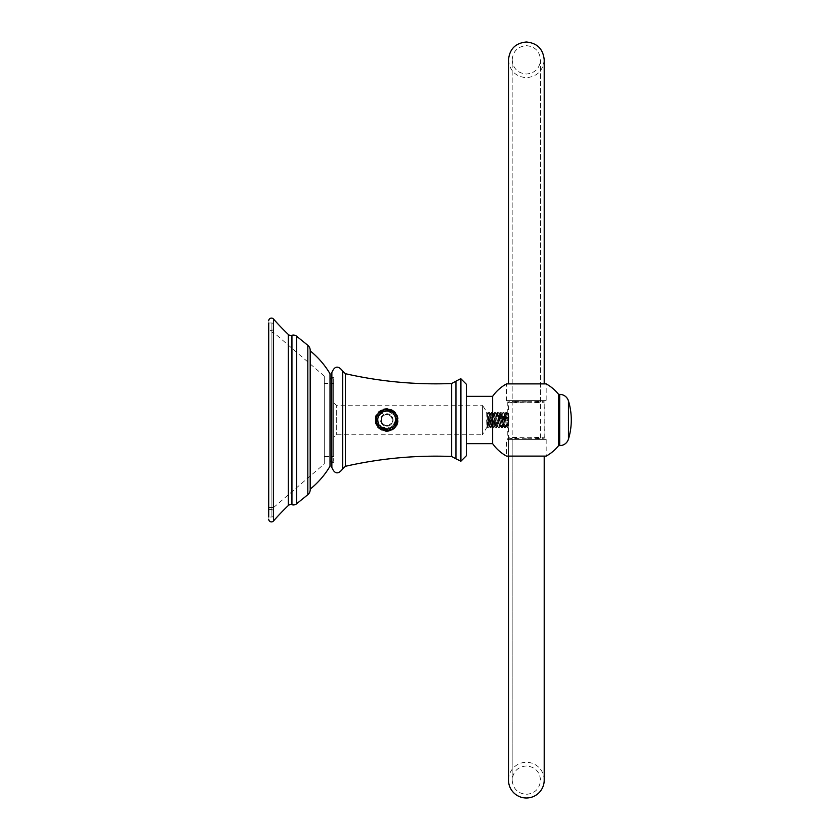 <?xml version="1.0" encoding="UTF-8"?>
<svg xmlns="http://www.w3.org/2000/svg" width="840" height="840" viewBox="0 0 840 840"><rect width="100%" height="100%" fill="white"/><g stroke="black" fill="none" stroke-linecap="round" stroke-linejoin="round"><path stroke-width="0.63" stroke-dasharray="4.2 3.15" d="M268.706 330.309L268.706 509.691L268.706 330.309L271.908 330.309A1.376 1.376 0 0 0 273.284 328.933L273.284 511.067L273.284 328.933M268.706 332.598L268.706 507.402L268.706 332.598L273.745 332.598L273.745 507.402L324.261 463.932L324.261 376.068L324.261 463.932M273.284 515.644A1.376 1.376 0 0 1 271.908 517.02L268.706 517.02L268.706 322.98L271.908 322.98L271.908 517.02L271.908 322.98A1.376 1.376 0 0 1 273.284 324.356L273.284 515.644L273.284 324.356M268.706 507.402L273.745 507.402L273.745 332.598L324.261 376.068M324.261 383.387L324.261 456.614L333.69 456.614L333.69 383.387L324.261 383.387L324.261 456.614M333.69 383.387L333.69 456.614M333.69 378.808L333.69 461.192L333.69 378.808L331.863 378.808M330.026 461.192L330.026 378.808L330.026 461.192M331.863 461.192L333.69 461.192M330.026 373.779L330.026 466.221M310.17 350.858L310.17 489.143L310.17 350.858M310.191 350.291L310.191 489.709A6.405 6.405 0 0 0 310.17 489.143M268.706 509.691L271.908 509.691L271.908 330.309L271.908 509.691A1.376 1.376 0 0 1 273.284 511.067M331.863 372.498L331.863 467.502M375.333 420C373.548 433.241 398.118 436.118 398.213 420A11.445 11.445 0 0 1 386.778 431.445A11.445 11.445 0 0 1 375.333 420C373.433 406.917 398.013 403.736 398.213 420A11.445 11.445 0 0 0 386.778 408.555A11.445 11.445 0 0 0 375.333 420M466.399 455.7L466.399 396.344M492.639 396.344L492.639 443.656M546.168 439.404L546.168 456.11L506.541 456.11L506.541 439.404L546.168 439.404L506.541 439.404M506.541 383.891L546.168 383.891L546.168 400.596L506.541 400.596L506.541 383.891M558.6 394.37L558.6 445.631M546.168 400.596L506.541 400.596M544.929 400.596L507.769 400.596L544.929 400.596L544.929 439.404L507.769 439.404L507.769 427.77L508.767 421.691L507.769 413.774L507.769 400.596M505.281 427.728L506.184 426.174L504.693 413.774L503.265 426.227L501.827 413.774L500.399 426.227L498.96 413.774L497.532 426.227L496.104 413.774L494.666 426.227L493.238 413.774L491.799 426.227L490.371 413.774L488.943 426.227L487.568 413.826L486.633 412.241L488.05 427.77L489.479 412.23L490.906 427.77L492.345 412.23L493.773 427.77L495.201 412.23L496.64 427.77L498.068 412.23L499.506 427.77L500.934 412.23L502.373 427.77L503.8 412.23L505.229 427.77L506.709 412.272L507.948 427.35M486.633 412.241L487.337 427.77L488.765 412.23L490.193 427.77L491.631 412.23L493.059 427.77L494.487 412.23L495.925 427.77L497.354 412.23L498.792 427.77L500.178 412.272L501.659 427.77L503.044 412.272L504.515 427.77L505.901 412.272L507.339 427.739L508.494 414.141L509.05 416.178L508.4 426.122L509.05 416.178M508.4 426.122L507.381 427.77M508.536 423.329L507.769 414.435L506.877 413.06L505.271 414.435L506.489 426.227L507.822 413.931L508.494 414.141M488.093 427.728L489.3 426.227L490.739 413.774L492.167 426.227L493.605 413.774L495.033 426.227L496.461 413.774L497.9 426.227L499.328 413.774L500.766 426.227L502.194 413.774L503.622 426.227L505.271 414.435M489.521 412.272L490.423 413.826L491.579 412.272M494.445 412.272L493.542 413.826L492.387 412.272M490.959 427.728L491.862 426.174L493.017 427.728M493.815 427.728L494.729 426.174L495.884 427.728M495.254 412.272L496.156 413.826L497.312 412.272M496.681 427.728L497.584 426.174L498.74 427.728M498.12 412.272L499.023 413.826L500.178 412.272M503.044 412.272L502.142 413.826L500.987 412.272M499.548 427.728L500.451 426.174L501.606 427.728M505.901 412.272L504.998 413.826L503.843 412.272M502.415 427.728L503.318 426.174L504.473 427.728M507.339 427.728L506.132 426.227C506.678 426.363 507.224 409.784 507.769 414.435L506.709 412.272M508.263 415.464L508.767 421.691M486.633 420.305L486.99 427.182L487.568 415.149L486.654 412.272M490.151 427.728L489.3 426.227C488.723 426.122 488.145 408.282 487.568 415.149L487.872 413.774L482.423 405.216L482.423 434.784L336.305 434.784L333.69 437.388L333.69 402.612L333.69 437.388M487.284 427.728L486.959 427.171L482.423 434.784L482.423 405.216L336.305 405.216L336.305 434.784L336.305 405.216L333.69 402.612M393.887 411.873L395.588 413.753L396.491 424.715L395.304 426.626L389.036 428.726L390.705 430.059L387.261 430.794L381.623 429.492L382.935 428.148L376.394 422.993L376.068 418.582L380.247 413.794L379.522 411.999L381.034 410.855L393.887 411.873C389.823 408.713 385.539 408.366 381.034 410.855M333.69 420L333.69 377.675L333.69 420M395.588 413.753C390.757 408.397 385.403 407.81 379.522 411.999M395.588 418.131C394.349 413.69 391.409 411.317 386.778 410.991C397.1 414.824 398.307 420.567 390.411 428.243C380.877 433.083 372.582 417.879 381.812 412.482A9.009 9.009 0 0 0 377.811 420.913L377.969 422.646C378.514 427.865 382.62 430.385 390.285 430.217C396.606 427.004 398.811 422.352 396.9 416.252C388.742 396.617 363.5 422.909 383.439 430.269C403.904 436.034 398.927 399.924 380.782 411.012C363.573 423.507 395 441.977 397.541 420.872C398.937 401.782 367.332 409.909 377.769 425.954C383.796 436.317 401.173 428.243 397.142 416.945C393.971 403.788 372.561 409.395 376.247 422.415C378.273 434.249 397.373 432.768 397.551 420.777C399.2 407.337 377.171 405.09 376.068 418.582M390.285 430.217C411.726 421.019 380.499 395.829 376.047 418.74C376.897 428.369 382.022 432.044 391.419 429.755C399.83 422.583 399.452 415.926 390.254 409.773C367.668 403.925 376.95 442.953 394.485 427.56C399.704 419.423 397.908 413.385 389.078 409.447C378.031 409.962 374.262 415.464 377.769 425.954C386.862 440.328 407.096 419.979 392.679 410.959C376.751 400.669 368.55 431.928 387.492 430.773C404.471 429.996 396.816 402.329 381.843 410.393C365.012 419.139 388.122 441.735 396.491 424.715M376.394 422.993C381.234 431.812 387.534 433.031 395.304 426.626M377.811 420.913L378.147 422.594C386.106 441.735 407.4 413.112 386.778 410.991C375.081 410.56 375.175 429.524 386.778 429.009C398.475 429.555 398.307 410.33 386.778 410.991C375.218 410.308 375.144 429.639 386.778 429.009L379.26 424.967L386.778 429.009C398.318 429.555 398.528 410.56 386.778 410.991L380.247 413.794M379.229 415.076L386.778 410.991C398.349 410.435 398.496 429.44 386.778 429.009C398.496 429.44 398.349 410.435 386.778 410.991C398.433 410.393 398.318 429.681 386.778 429.009C392.301 428.431 395.304 425.418 395.787 419.99M380.898 426.825L390.915 428.001M389.036 428.726L382.935 428.148M386.778 410.991C398.528 410.56 398.286 429.618 386.778 429.009C375.144 429.639 375.218 410.308 386.778 410.991C398.307 410.33 398.475 429.555 386.778 429.009C375.039 429.44 375.228 410.413 386.778 410.991C375.102 410.413 375.239 429.681 386.778 429.009C375.239 429.681 375.102 410.413 386.778 410.991C378.745 412.734 376.247 417.386 379.26 424.967C376.278 417.333 378.788 412.681 386.778 410.991M396.9 416.252C392.669 410.046 387.639 408.786 381.812 412.482M381.623 429.492L390.705 430.059M385.214 430.689L387.261 430.794M544.929 439.404L507.769 439.404M396.123 419.811A9.345 9.219 180 0 0 386.778 410.855A9.345 9.219 180 0 0 377.433 419.811L376.026 418.887C377.16 412.902 380.751 409.668 386.778 409.185C392.805 409.668 396.385 412.902 397.53 418.887L396.123 419.811L394.212 414.33L386.778 410.109L379.344 414.33A9.345 9.219 0 0 1 394.212 414.33M379.344 414.33L377.433 419.811M397.53 418.887A10.815 10.815 0 0 1 396.711 424.253C398.695 415.643 395.388 410.613 386.778 409.185C378.168 410.634 374.85 415.663 376.834 424.253L386.778 429.986L396.711 424.253M386.778 411.348A8.652 8.652 0 0 1 395.419 420A8.652 8.652 0 0 1 386.778 428.652A8.652 8.652 0 0 1 378.126 420A8.652 8.652 0 0 1 386.778 411.348M381.37 423.119A6.237 6.237 0 0 0 393.015 420A6.237 6.237 0 0 0 381.37 416.882A6.237 6.237 0 0 0 381.37 423.119L386.778 426.237L381.37 423.119L381.37 420L381.37 423.119M376.834 424.253A10.815 10.815 0 0 1 376.026 418.887M389.687 428.683A9.345 9.219 180 0 0 396.123 419.927A9.345 9.219 0 0 1 386.778 429.145A9.345 9.219 0 0 1 377.433 419.927A9.345 9.219 0 0 1 386.778 410.707A9.345 9.219 0 0 1 396.123 419.927A9.345 9.219 0 0 1 386.778 429.145A9.345 9.219 0 0 1 377.433 419.927A9.345 9.219 180 0 0 383.859 428.683L384.709 430.616L385.655 430.752C372.445 430.132 373.558 408.429 386.778 409.185C399.945 408.366 401.121 430.185 387.901 430.752L388.836 430.616L389.687 428.683L390.317 430.217L390.443 428.6L390.327 430.406L389.718 428.883L388.909 430.784L387.629 430.962L384.636 430.784L383.828 428.883L383.219 430.406L383.114 428.62L383.166 430.385L383.681 428.831L384.237 430.7L388.563 430.846L389.308 430.7L389.876 428.831L390.39 430.385L389.939 428.6A9.345 9.219 180 0 0 386.778 410.707A9.345 9.219 180 0 0 383.618 428.6L383.114 428.6A9.534 9.397 180 0 0 390.432 428.62L390.369 430.195C400.502 421.68 399.556 414.687 387.544 409.217C375.575 407.536 371.427 426.846 383.177 430.195L383.135 428.6L383.387 430.269L383.859 428.683M378.745 424.798A9.345 9.219 180 0 0 396.123 420.074A9.345 9.219 180 0 0 386.778 410.855A9.345 9.219 180 0 0 377.433 420.074A9.345 9.219 180 0 0 394.8 424.798L386.778 429.881L378.745 424.798L377.454 419.318L376.31 422.699C377.632 427.035 380.499 429.692 384.909 430.647L383.649 428.61L383.177 430.195M385.655 430.752L386.778 430.007L387.901 430.752M383.534 428.726A9.345 9.219 0 0 1 386.778 410.855A9.345 9.219 0 0 1 390.022 428.726M383.387 430.269C373.044 421.827 373.916 414.803 386.001 409.217C398.108 407.516 402.108 427.119 390.169 430.269M383.229 430.217C373.044 421.722 373.968 414.719 386.001 409.217C398.044 407.547 402.098 426.909 390.317 430.217M390.369 430.195L389.907 428.61A9.345 9.219 180 0 0 386.778 410.707A9.345 9.219 180 0 0 383.649 428.61M383.114 428.6L383.229 428.6A9.345 9.219 0 0 1 386.778 410.855A9.345 9.219 0 0 1 389.54 428.883L390.443 428.652M384.017 428.883A9.345 9.219 0 0 1 386.778 410.855A9.345 9.219 0 0 1 390.327 428.6M390.254 430.238C400.512 421.764 399.609 414.761 387.544 409.217C375.469 407.547 371.459 426.993 383.292 430.238M389.54 428.883L389.235 430.531L384.909 430.647M388.647 430.647C393.046 429.692 395.913 427.046 397.247 422.699L396.123 419.947A9.345 9.219 180 0 0 386.778 410.707A9.345 9.219 180 0 0 377.433 419.927L377.454 419.318A9.345 9.219 0 0 0 377.433 419.927L377.433 419.947M384.321 430.531C378 428.39 375.333 423.99 376.31 417.302C378.315 412.692 381.801 410.277 386.778 410.036C391.745 410.267 395.231 412.692 397.247 417.302C398.244 423.969 395.567 428.369 389.235 430.531M396.123 419.927L396.123 419.947A9.345 9.219 0 0 0 396.102 419.318L394.8 424.798M397.247 422.699A10.815 10.815 0 0 0 397.247 417.302M386.778 425.407A5.408 5.408 0 0 0 392.185 420A5.408 5.408 0 0 0 386.778 414.593A5.408 5.408 0 0 0 381.37 420A5.408 5.408 0 0 0 386.778 425.407M376.31 417.302A10.815 10.815 0 0 0 376.31 422.699M390.421 428.736A9.534 9.397 0 0 1 383.124 428.736M390.327 430.406L383.219 430.406M390.138 430.469L383.418 430.469M389.97 428.915A9.534 9.397 0 0 1 383.576 428.915M383.828 428.883A9.534 9.397 180 0 0 389.718 428.883M384.636 430.784L388.909 430.784M387.629 430.962L385.917 430.962M383.166 430.385L390.39 430.385M383.313 430.437L390.243 430.437M383.681 428.831A9.534 9.397 180 0 0 389.876 428.831M389.603 429.03A9.534 9.397 0 0 1 383.954 429.03M384.237 430.7L389.308 430.7M384.993 430.846L388.563 430.846M388.836 430.616C400.921 429.051 399.735 409.29 387.544 409.217C374.567 407.474 371.7 428.873 384.709 430.616M392.185 423.119L386.778 426.237L392.185 423.119L392.185 416.882L386.778 413.763L392.185 416.882L392.185 420A5.408 5.408 0 0 0 384.069 415.317L386.778 413.763L384.069 415.317A5.408 5.408 0 0 0 384.069 424.683A5.408 5.408 0 0 0 392.185 420L392.185 423.119M381.37 416.882L381.37 420L381.37 416.882M526.355 402.875A17.85 0.892 0 0 1 508.505 401.982A17.85 0.892 0 0 1 526.355 401.09A17.85 0.892 0 0 1 544.204 401.982A17.85 0.892 0 0 1 526.355 402.875M526.355 401.279A14.186 0.714 180 0 0 512.169 401.982A14.186 0.714 180 0 0 526.355 402.696A14.186 0.714 180 0 0 540.54 401.982A14.186 0.714 180 0 0 526.355 401.279M544.204 780.15A17.85 17.85 0 0 0 526.355 762.3A17.85 17.85 0 0 0 508.505 780.15L508.505 401.982M526.355 438.911A17.85 0.892 180 0 1 508.505 438.018A17.85 0.892 180 0 1 526.355 437.126A17.85 0.892 180 0 1 544.204 438.018A17.85 0.892 180 0 1 526.355 438.911M526.355 438.721A14.186 0.714 180 0 1 512.169 438.018A14.186 0.714 180 0 1 526.355 437.304A14.186 0.714 180 0 1 540.54 438.018A14.186 0.714 180 0 1 526.355 438.721M307.818 345.303L307.818 494.697M296.531 336.168L296.531 503.832M291.942 335.296L291.942 504.704M288.309 334.446L288.309 505.554M273.514 520.968L273.514 319.032M342.657 371.07L342.657 468.93M345.377 373.695L345.377 466.305M451.657 456.467L451.657 383.534M455.952 458.819L455.952 381.181M460.467 461.192L460.467 378.808M460.908 461.192L460.908 378.808M559.692 394.37L559.692 445.631M568.449 400.869L568.449 439.131M489.489 422.237L487.274 422.415M377.769 425.954L379.26 424.967L377.769 425.954M497.018 414.246L496.125 415.391M498.624 415.391L497.731 414.246M487.337 427.77L488.05 427.77M333.69 377.675L331.863 377.675M333.69 462.326L331.863 462.326M487.809 413.826L488.723 412.272M497.354 412.23L498.068 412.23M498.792 427.77L499.506 427.77M500.22 412.23L500.934 412.23M501.659 427.77L502.373 427.77M503.087 412.23L503.8 412.23M504.515 427.77L505.229 427.77M505.953 412.23L506.667 412.23M488.765 412.23L489.479 412.23M490.193 427.77L490.906 427.77M491.631 412.23L492.345 412.23M493.059 427.77L493.773 427.77M494.487 412.23L495.201 412.23M495.925 427.77L496.64 427.77M544.204 438.018L544.204 401.982M508.505 59.85C509.565 70.686 515.508 76.639 526.355 77.7C537.191 76.639 543.144 70.686 544.204 59.85M508.505 438.018L508.505 456.11M540.54 401.982L540.54 59.85C539.7 51.23 534.965 46.505 526.355 45.665C517.734 46.505 513.009 51.23 512.169 59.85L512.169 780.15C513.009 771.54 517.734 766.804 526.355 765.965C534.965 766.804 539.7 771.54 540.54 780.15C539.7 788.771 534.965 793.496 526.355 794.336C517.734 793.496 513.009 788.771 512.169 780.15L512.169 438.018M540.54 438.018L540.54 59.85C539.7 68.46 534.965 73.195 526.355 74.036C517.734 73.195 513.009 68.46 512.169 59.85L512.169 401.982"/><path stroke-width="1.26" d="M268.706 517.02L268.706 322.98M330.026 461.192L331.863 461.192M330.026 378.808L331.863 378.808M330.026 373.779L330.026 466.221A85.123 85.123 0 0 1 310.191 489.122L310.191 350.291A6.405 6.405 0 0 1 310.17 350.858A85.123 85.123 0 0 1 330.026 373.779M291.942 504.704L291.942 335.296A3.665 3.665 0 0 1 288.309 334.446A240.713 240.713 0 0 1 273.514 319.032L273.514 520.968A240.713 240.713 0 0 1 288.309 505.554A3.665 3.665 180 0 1 291.942 504.704A4.946 4.946 0 0 0 296.531 503.832L307.818 494.697A6.405 6.405 0 0 0 310.191 489.709M291.942 335.296A4.946 4.946 0 0 1 296.531 336.168L307.818 345.303A6.405 6.405 0 0 1 310.191 350.291L310.191 350.879M273.514 319.032A2.751 2.751 0 0 0 268.706 320.838M273.514 520.968A2.751 2.751 0 0 1 268.706 519.162M331.863 467.502L331.863 372.498C334.645 365.883 338.247 365.411 342.657 371.07L342.657 468.93C338.247 474.59 334.645 474.117 331.863 467.502M559.692 445.631L559.692 394.37A9.156 9.156 0 0 1 568.449 400.869A65.898 65.898 0 0 1 568.449 439.131A9.156 9.156 180 0 1 559.692 445.631L558.6 445.631A41.191 41.191 0 0 1 546.168 456.11L506.541 456.11A41.191 41.191 0 0 1 492.639 443.656L492.639 396.344L466.399 396.344L466.399 443.656L466.399 384.3L466.399 455.7L460.908 461.192L455.952 458.819L455.952 381.181L451.657 383.534L451.657 456.467L455.952 458.819M558.6 445.631L558.6 394.37A41.191 41.191 0 0 0 546.168 383.891L506.541 383.891A41.191 41.191 0 0 0 492.639 396.344M559.692 394.37L558.6 394.37M508.505 456.11L508.505 780.15A17.85 17.85 0 0 0 526.355 798A17.85 17.85 0 0 0 544.204 780.15L544.204 456.11L544.204 780.15M307.818 345.303L307.818 494.697M296.531 336.168L296.531 503.832M288.309 505.554L288.309 334.446M342.657 468.93L345.377 466.305L345.377 373.695L342.657 371.07M460.908 461.192L460.908 378.808L460.467 461.192M568.449 439.131L568.449 400.869M345.377 466.305C380.373 458.378 415.8 455.091 451.657 456.467M451.657 383.534C415.8 384.909 380.373 381.623 345.377 373.695M460.467 378.808L455.952 381.181M460.908 378.808L466.399 384.3M492.639 443.656L466.399 443.656M508.505 59.85L508.505 383.891L508.505 59.85C509.565 49.004 515.508 43.06 526.355 42C537.191 43.06 543.144 49.004 544.204 59.85L544.204 383.891L544.204 59.85"/></g></svg>
